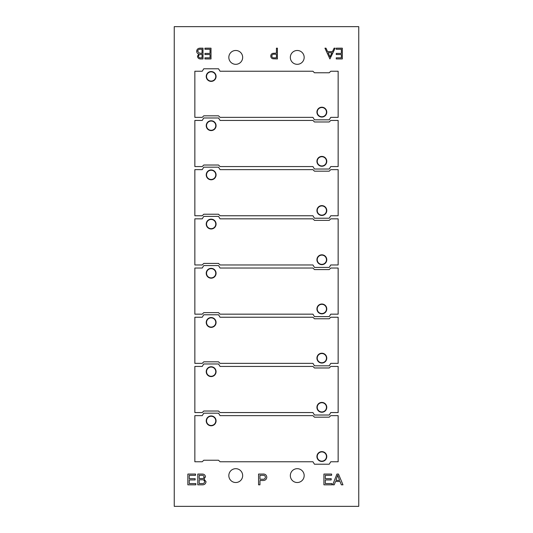 <?xml version="1.0" encoding="UTF-8"?>
<svg xmlns="http://www.w3.org/2000/svg" width="533" height="533" viewBox="0 0 533 533"><rect width="100%" height="100%" fill="white"/><g stroke="black" fill="none" stroke-linecap="round" stroke-linejoin="round"><path stroke-width="0.8" d="M211.148 367.05A4.61 4.61 0 0 0 206.537 371.668A4.61 4.61 0 0 0 211.148 376.278A4.61 4.61 0 0 0 215.765 371.668A4.61 4.61 0 0 0 211.148 367.05M321.852 402.721A4.61 4.61 0 0 0 317.235 407.332A4.61 4.61 0 0 0 321.852 411.949A4.61 4.61 0 0 0 326.462 407.332A4.61 4.61 0 0 0 321.852 402.721M211.148 317.855A4.61 4.61 0 0 0 206.537 322.465A4.61 4.61 0 0 0 211.148 327.075A4.61 4.61 0 0 0 215.765 322.465A4.61 4.61 0 0 0 211.148 317.855M321.852 353.526A4.61 4.61 0 0 0 317.235 358.136A4.61 4.61 0 0 0 321.852 362.746A4.61 4.61 0 0 0 326.462 358.136A4.61 4.61 0 0 0 321.852 353.526M211.148 268.652A4.61 4.61 0 0 0 206.537 273.262A4.61 4.61 0 0 0 211.148 277.88A4.61 4.61 0 0 0 215.765 273.262A4.61 4.61 0 0 0 211.148 268.652M321.852 304.323A4.61 4.61 0 0 0 317.235 308.933A4.61 4.61 0 0 0 321.852 313.551A4.61 4.61 0 0 0 326.462 308.933A4.61 4.61 0 0 0 321.852 304.323M211.148 219.449A4.61 4.61 0 0 0 206.537 224.067A4.61 4.61 0 0 0 211.148 228.677A4.61 4.61 0 0 0 215.765 224.067A4.61 4.61 0 0 0 211.148 219.449M321.852 255.12A4.61 4.61 0 0 0 317.235 259.738A4.61 4.61 0 0 0 321.852 264.348A4.61 4.61 0 0 0 326.462 259.738A4.61 4.61 0 0 0 321.852 255.12M211.148 170.254A4.61 4.61 0 0 0 206.537 174.864A4.61 4.61 0 0 0 211.148 179.474A4.61 4.61 0 0 0 215.765 174.864A4.61 4.61 0 0 0 211.148 170.254M321.852 205.925A4.61 4.61 0 0 0 317.235 210.535A4.61 4.61 0 0 0 321.852 215.145A4.61 4.61 0 0 0 326.462 210.535A4.61 4.61 0 0 0 321.852 205.925M211.148 121.051A4.61 4.61 0 0 0 206.537 125.668A4.61 4.61 0 0 0 211.148 130.279A4.61 4.61 0 0 0 215.765 125.668A4.61 4.61 0 0 0 211.148 121.051M321.852 156.722A4.61 4.61 0 0 0 317.235 161.332A4.61 4.61 0 0 0 321.852 165.95A4.61 4.61 0 0 0 326.462 161.332A4.61 4.61 0 0 0 321.852 156.722M211.148 71.855A4.61 4.61 0 0 0 206.537 76.466A4.61 4.61 0 0 0 211.148 81.076A4.61 4.61 0 0 0 215.765 76.466A4.61 4.61 0 0 0 211.148 71.855M321.852 107.519A4.61 4.61 0 0 0 317.235 112.137A4.61 4.61 0 0 0 321.852 116.747A4.61 4.61 0 0 0 326.462 112.137A4.61 4.61 0 0 0 321.852 107.519M321.852 451.924A4.61 4.61 0 0 0 317.235 456.534A4.61 4.61 0 0 0 321.852 461.145A4.61 4.61 0 0 0 326.462 456.534A4.61 4.61 0 0 0 321.852 451.924M211.148 416.253A4.61 4.61 0 0 0 206.537 420.863A4.61 4.61 0 0 0 211.148 425.481A4.61 4.61 0 0 0 215.765 420.863A4.61 4.61 0 0 0 211.148 416.253M235.753 50.482A6.916 6.916 0 0 0 228.83 57.397A6.916 6.916 0 0 0 235.753 64.32A6.916 6.916 0 0 0 242.668 57.397A6.916 6.916 0 0 0 235.753 50.482M297.247 468.68A6.916 6.916 0 0 0 290.332 475.603A6.916 6.916 0 0 0 297.247 482.518A6.916 6.916 0 0 0 304.17 475.603A6.916 6.916 0 0 0 297.247 468.68M297.247 50.482A6.916 6.916 0 0 0 290.332 57.397A6.916 6.916 0 0 0 297.247 64.32A6.916 6.916 0 0 0 304.17 57.397A6.916 6.916 0 0 0 297.247 50.482M235.753 468.68A6.916 6.916 0 0 0 228.83 475.603A6.916 6.916 0 0 0 235.753 482.518A6.916 6.916 0 0 0 242.668 475.603A6.916 6.916 0 0 0 235.753 468.68M336.256 48.177L342.333 48.177L342.333 58.936L336.256 58.936L336.256 57.831L341.367 57.831L341.367 54.519L336.256 54.519L336.256 53.42L341.367 53.42L341.367 49.276L336.256 49.276L336.256 48.177M276.434 48.177L277.4 48.177L277.4 58.936L272.843 58.777C271.504 58.363 270.817 57.451 270.777 56.052C270.817 54.613 271.537 53.7 272.929 53.32L276.434 53.14L276.434 48.177M204.939 48.177L211.008 48.177L211.008 58.936L204.939 58.936L204.939 57.831L210.042 57.831L210.042 54.519L204.939 54.519L204.939 53.42L210.042 53.42L210.042 49.276L204.939 49.276L204.939 48.177M336.936 474.064L338.475 474.064L342.972 484.823L341.353 484.823L340.014 481.472L335.53 481.472L334.211 484.823L332.699 484.823L336.936 474.064M201.874 474.064C203.926 473.95 205.125 474.856 205.478 476.782L203.979 479.054L206.038 481.672C205.698 483.924 204.346 484.97 201.967 484.823L197.79 484.823L197.79 474.064L201.874 474.064M174.251 26.65L358.749 26.65L358.749 506.35L174.251 506.35L174.251 26.65M189.262 483.564L195.831 483.564L195.831 484.823L187.863 484.823L187.863 474.064L195.551 474.064L195.551 475.323L189.262 475.323L189.262 478.674L195.131 478.674L195.131 479.933L189.262 479.933L189.262 483.564M259.957 484.823L258.558 484.823L258.558 474.064L262.636 474.064C265.094 473.824 266.48 474.863 266.806 477.188C266.527 479.507 265.168 480.606 262.736 480.493L259.957 480.493L259.957 484.823M325.323 483.564L331.892 483.564L331.892 484.823L323.924 484.823L323.924 474.064L331.613 474.064L331.613 475.323L325.323 475.323L325.323 478.674L331.193 478.674L331.193 479.933L325.323 479.933L325.323 483.564M200.095 48.177L203.006 48.177L203.006 58.936L200.908 58.936C198.909 59.056 197.77 58.17 197.483 56.271L198.729 53.98C197.41 53.533 196.724 52.614 196.657 51.228C196.904 49.243 198.049 48.223 200.095 48.177M335.157 48.177L329.914 58.936L324.943 48.177L325.996 48.177L327.582 51.628L332.465 51.628L334.098 48.177L335.157 48.177M199.189 475.323L199.189 478.534L201.574 478.534C202.986 478.741 203.819 478.214 204.079 476.962C203.799 475.629 202.906 475.076 201.387 475.323L199.189 475.323M199.189 479.793L199.189 483.564L201.98 483.564C203.519 483.717 204.406 483.091 204.639 481.679C204.346 480.24 203.393 479.607 201.787 479.793L199.189 479.793M259.957 475.323L259.957 479.234L262.802 479.234C264.341 479.334 265.207 478.667 265.407 477.228C265.201 475.769 264.321 475.13 262.769 475.323L259.957 475.323M335.97 480.353L339.568 480.353L337.695 475.189L335.97 480.353M200.728 57.831L202.04 57.831L202.04 54.386L201.387 54.386C199.788 54.193 198.809 54.812 198.449 56.251C198.682 57.417 199.442 57.944 200.728 57.831M201.401 53.28L202.04 53.28L202.04 49.276L200.661 49.276C199.016 49.089 198.003 49.742 197.623 51.228L199.389 53.153L201.401 53.28M274.468 57.831L276.434 57.831L276.434 54.246L274.555 54.219C272.996 54.033 272.063 54.639 271.743 56.045C272.05 57.424 272.956 58.017 274.468 57.831M328.095 52.727L329.994 56.838L331.939 52.727L328.095 52.727M211.148 415.947A4.917 4.917 0 0 0 206.231 420.863A4.917 4.917 0 0 0 211.148 425.787A4.917 4.917 0 0 0 216.072 420.863A4.917 4.917 0 0 0 211.148 415.947M321.852 451.618A4.917 4.917 0 0 0 316.928 456.534A4.917 4.917 0 0 0 321.852 461.458A4.917 4.917 0 0 0 326.769 456.534A4.917 4.917 0 0 0 321.852 451.618M338.149 461.765L338.149 415.64L330.766 415.64L329.227 417.172L314.47 417.172L312.931 415.64L220.069 415.64L218.53 413.175L203.773 413.175L202.234 415.64L194.851 415.64L194.851 461.765L202.234 461.765L203.773 460.226L218.53 460.226L220.069 461.765L312.931 461.765L314.47 464.223L329.227 464.223L330.766 461.765L338.149 461.765M211.148 366.744A4.917 4.917 0 0 0 206.231 371.668A4.917 4.917 0 0 0 211.148 376.584A4.917 4.917 0 0 0 216.072 371.668A4.917 4.917 0 0 0 211.148 366.744M321.852 402.415A4.917 4.917 0 0 0 316.928 407.332A4.917 4.917 0 0 0 321.852 412.256A4.917 4.917 0 0 0 326.769 407.332A4.917 4.917 0 0 0 321.852 402.415M338.149 412.562L338.149 366.438L330.766 366.438L329.227 367.977L314.47 367.977L312.931 366.438L220.069 366.438L218.53 363.979L203.773 363.979L202.234 366.438L194.851 366.438L194.851 412.562L202.234 412.562L203.773 411.023L218.53 411.023L220.069 412.562L312.931 412.562L314.47 415.02L329.227 415.02L330.766 412.562L338.149 412.562M211.148 317.548A4.917 4.917 0 0 0 206.231 322.465A4.917 4.917 0 0 0 211.148 327.382A4.917 4.917 0 0 0 216.072 322.465A4.917 4.917 0 0 0 211.148 317.548M321.852 353.212A4.917 4.917 0 0 0 316.928 358.136A4.917 4.917 0 0 0 321.852 363.053A4.917 4.917 0 0 0 326.769 358.136A4.917 4.917 0 0 0 321.852 353.212M338.149 363.359L338.149 317.235L330.766 317.235L329.227 318.774L314.47 318.774L312.931 317.235L220.069 317.235L218.53 314.776L203.773 314.776L202.234 317.235L194.851 317.235L194.851 363.359L202.234 363.359L203.773 361.827L218.53 361.827L220.069 363.359L312.931 363.359L314.47 365.825L329.227 365.825L330.766 363.359L338.149 363.359M211.148 268.346A4.917 4.917 0 0 0 206.231 273.262A4.917 4.917 0 0 0 211.148 278.186A4.917 4.917 0 0 0 216.072 273.262A4.917 4.917 0 0 0 211.148 268.346M321.852 304.017A4.917 4.917 0 0 0 316.928 308.933A4.917 4.917 0 0 0 321.852 313.857A4.917 4.917 0 0 0 326.769 308.933A4.917 4.917 0 0 0 321.852 304.017M338.149 314.164L338.149 268.039L330.766 268.039L329.227 269.578L314.47 269.578L312.931 268.039L220.069 268.039L218.53 265.581L203.773 265.581L202.234 268.039L194.851 268.039L194.851 314.164L202.234 314.164L203.773 312.624L218.53 312.624L220.069 314.164L312.931 314.164L314.47 316.622L329.227 316.622L330.766 314.164L338.149 314.164M211.148 219.143A4.917 4.917 0 0 0 206.231 224.067A4.917 4.917 0 0 0 211.148 228.983A4.917 4.917 0 0 0 216.072 224.067A4.917 4.917 0 0 0 211.148 219.143M321.852 254.814A4.917 4.917 0 0 0 316.928 259.738A4.917 4.917 0 0 0 321.852 264.654A4.917 4.917 0 0 0 326.769 259.738A4.917 4.917 0 0 0 321.852 254.814M338.149 264.961L338.149 218.836L330.766 218.836L329.227 220.376L314.47 220.376L312.931 218.836L220.069 218.836L218.53 216.378L203.773 216.378L202.234 218.836L194.851 218.836L194.851 264.961L202.234 264.961L203.773 263.422L218.53 263.422L220.069 264.961L312.931 264.961L314.47 267.419L329.227 267.419L330.766 264.961L338.149 264.961M211.148 169.947A4.917 4.917 0 0 0 206.231 174.864A4.917 4.917 0 0 0 211.148 179.788A4.917 4.917 0 0 0 216.072 174.864A4.917 4.917 0 0 0 211.148 169.947M321.852 205.618A4.917 4.917 0 0 0 316.928 210.535A4.917 4.917 0 0 0 321.852 215.452A4.917 4.917 0 0 0 326.769 210.535A4.917 4.917 0 0 0 321.852 205.618M338.149 215.765L338.149 169.641L330.766 169.641L329.227 171.173L314.47 171.173L312.931 169.641L220.069 169.641L218.53 167.175L203.773 167.175L202.234 169.641L194.851 169.641L194.851 215.765L202.234 215.765L203.773 214.226L218.53 214.226L220.069 215.765L312.931 215.765L314.47 218.224L329.227 218.224L330.766 215.765L338.149 215.765M211.148 120.744A4.917 4.917 0 0 0 206.231 125.668A4.917 4.917 0 0 0 211.148 130.585A4.917 4.917 0 0 0 216.072 125.668A4.917 4.917 0 0 0 211.148 120.744M321.852 156.416A4.917 4.917 0 0 0 316.928 161.332A4.917 4.917 0 0 0 321.852 166.256A4.917 4.917 0 0 0 326.769 161.332A4.917 4.917 0 0 0 321.852 156.416M338.149 166.562L338.149 120.438L330.766 120.438L329.227 121.977L314.47 121.977L312.931 120.438L220.069 120.438L218.53 117.98L203.773 117.98L202.234 120.438L194.851 120.438L194.851 166.562L202.234 166.562L203.773 165.023L218.53 165.023L220.069 166.562L312.931 166.562L314.47 169.021L329.227 169.021L330.766 166.562L338.149 166.562M211.148 71.542A4.917 4.917 0 0 0 206.231 76.466A4.917 4.917 0 0 0 211.148 81.382A4.917 4.917 0 0 0 216.072 76.466A4.917 4.917 0 0 0 211.148 71.542M321.852 107.213A4.917 4.917 0 0 0 316.928 112.137A4.917 4.917 0 0 0 321.852 117.053A4.917 4.917 0 0 0 326.769 112.137A4.917 4.917 0 0 0 321.852 107.213M338.149 117.36L338.149 71.235L330.766 71.235L329.227 72.774L314.47 72.774L312.931 71.235L220.069 71.235L218.53 68.777L203.773 68.777L202.234 71.235L194.851 71.235L194.851 117.36L202.234 117.36L203.773 115.828L218.53 115.828L220.069 117.36L312.931 117.36L314.47 119.825L329.227 119.825L330.766 117.36L338.149 117.36"/></g></svg>
